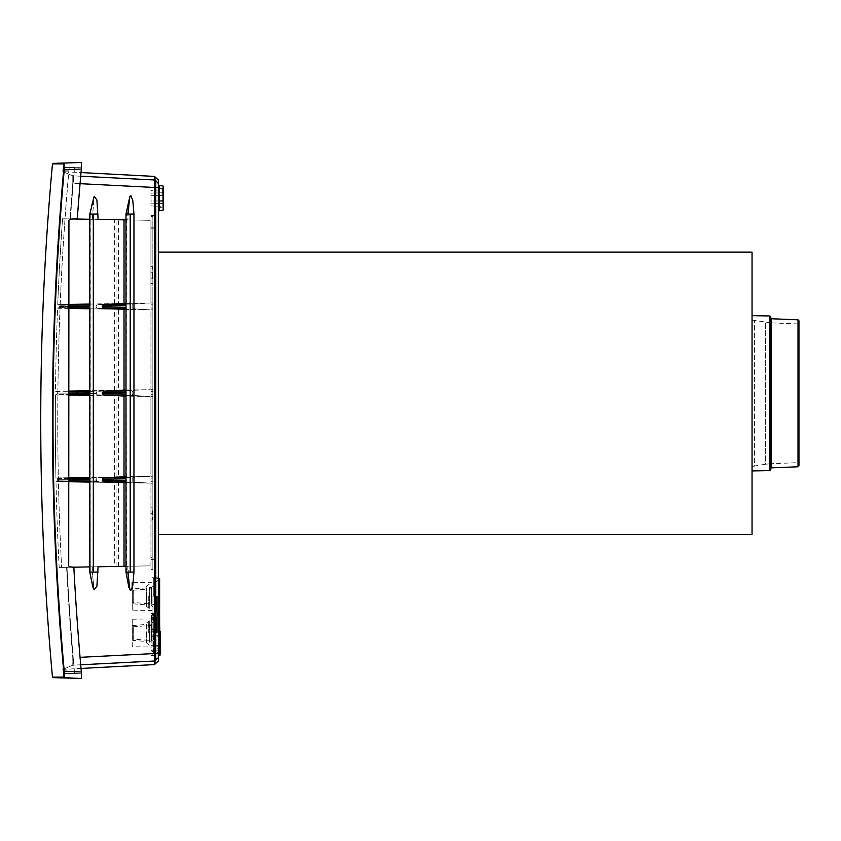 <?xml version="1.0" encoding="UTF-8"?>
<svg xmlns="http://www.w3.org/2000/svg" width="841" height="841" viewBox="0 0 841 841"><rect width="100%" height="100%" fill="white"/><g stroke="black" fill="none" stroke-linecap="round" stroke-linejoin="round"><path stroke-width="0.63" stroke-dasharray="4.21 3.15" d="M89.798 308.794L118.402 309.288L118.402 390.213L97.062 391.349L95.906 392.684L97.062 394.807L116.079 395.901L55.464 394.839A2808.782 101.908 -179.2 0 1 57.041 394.177L57.156 393.073L77.088 393.146L77.025 394.461L89.798 394.681M159.401 650.787L159.401 645.657L158.497 645.657L158.497 625.736L158.497 645.657L159.401 645.657L159.401 655.265M160.368 646.266L150.991 645.941L150.991 635.996L150.991 645.941L160.368 646.266L160.368 635.67L150.991 635.996L160.368 635.67L160.368 636.28L160.368 630.981L160.368 650.955L160.368 635.67M158.497 630.424L158.497 651.512L158.497 630.424A0.936 0.936 0 0 0 159.401 631.36L159.401 650.577M150.991 190.371L150.991 195.343L150.991 190.371L163.186 189.94L162.818 207.622L163.186 189.025L159.401 188.531A0.936 0.936 0 0 1 158.497 187.596L158.339 653.425L154.46 653.541L154.46 661.026C154.46 665.778 154.46 665.778 154.46 661.026L155.732 660.448C155.732 665.199 155.732 665.199 155.732 660.448L155.732 187.511L158.339 187.575L158.339 183.296L155.732 180.552C155.732 175.801 155.732 175.801 155.732 180.552L155.732 187.511L154.46 187.459L154.46 179.974C154.46 175.222 154.46 175.222 154.46 179.974L72.799 175.822L72.789 183.306L154.46 187.459L154.46 653.541L80.063 657.326M98.082 572.09L89.798 572.09L94.16 589.804L96.894 586.219L98.082 566.76L150.087 565.856L98.082 566.76L150.087 565.856L150.087 483.155L103.485 481.578L133.151 482.093L150.087 483.155L125.982 482.734M155.869 608.674L155.869 584.075L155.869 608.674A4.689 4.689 0 0 0 151.559 603.996L151.559 588.753A4.689 4.689 0 0 0 155.869 584.075M89.798 395.449L118.402 395.943L118.402 476.858L97.062 478.003L95.906 479.338L97.062 481.462L116.079 482.555L56 481.504A2806.743 101.835 -179.2 0 1 57.566 480.842L57.651 479.727L72.179 479.727L77.088 479.801L77.025 481.105L57.566 480.842L68.773 480.999M103.485 481.578L102.234 480.232L103.485 477.888L150.087 476.311L133.151 477.362L132.121 478.697L132.121 480.758L133.151 482.093L150.087 483.155L150.087 565.856L125.982 566.277M73.325 567.202L66.586 567.318A2801.697 2797.86 -90 0 0 72.789 657.694A2801.697 2797.86 -90 0 1 66.586 567.318L92.247 566.866L92.247 572.09L92.247 566.866L89.798 566.908M94.16 589.804L92.247 572.09L94.16 589.804M133.961 572.09L133.961 214.066L132.783 200.505L130.902 195.722L129.871 196.416L125.982 214.066L126.455 572.09L127.843 572.09L127.843 566.245L129.871 589.741L130.902 590.435L132.783 585.651L133.961 572.09L130.197 572.09L130.197 214.066L125.982 214.066L127.843 214.066L127.843 219.911L98.082 219.385L124.016 219.837L98.082 219.385L96.894 199.937L94.16 196.352L92.247 219.291L62.57 218.765A2808.793 2798.102 -90 0 0 57.724 304.621A2804.073 101.74 179.2 0 0 59.291 305.294L59.354 306.429L59.291 305.294L68.888 305.157M129.871 196.416L127.843 219.911L125.982 219.879M80.715 176.221L72.799 175.822C59.396 170.197 59.396 170.197 72.799 175.822C59.396 170.197 59.396 170.197 72.799 175.822L72.789 183.306A2801.697 2797.86 -90 0 0 70.003 218.902A2801.697 2797.86 -90 0 1 72.789 183.306L80.063 183.674M158.339 183.296C158.339 178.555 158.339 178.555 158.339 183.296L158.497 183.685C158.497 178.933 158.497 178.933 158.497 183.685L158.497 653.425M160.011 631.381L160.011 650.556L160.368 631.759M162.818 188.647L162.818 207.622L159.401 207.738L159.401 188.531L159.401 207.738L162.818 207.622L162.818 188.647L159.401 188.531M163.186 189.94L163.186 206.371L163.186 200.967L163.186 206.371L150.991 205.94L150.991 200.967L150.991 205.94M154.46 661.026L72.799 665.178L72.789 657.694L72.799 665.178L80.715 664.779M162.818 185.85L163.186 195.343L150.991 195.343L150.991 200.967L163.186 200.967L163.186 195.343L162.818 210.45M163.186 203.533L163.186 192.736L163.186 203.533L150.991 203.112L150.991 193.167L150.991 203.112L163.186 203.533M158.497 208.684L158.497 187.596L158.497 208.684A0.936 0.936 0 0 1 159.401 207.738M132.415 591.181L132.415 601.578L132.415 591.181A0.936 0.936 0 0 1 133.277 590.245L151.559 588.753L151.559 603.996L133.277 602.513A0.936 0.936 0 0 1 132.415 601.578M132.415 627.764L132.415 638.161L132.415 627.764A0.936 0.936 0 0 1 133.277 626.829L151.559 625.347A4.689 4.689 0 0 0 155.869 620.669L155.869 645.268L155.869 620.669M132.415 638.161A0.936 0.936 0 0 0 133.277 639.097L133.277 626.829L133.277 639.097L151.559 640.59A4.689 4.689 0 0 1 155.869 645.268M150.991 636.28L150.991 650.629L150.991 636.28L160.368 636.28L150.991 636.28M103.485 477.888L150.087 476.311L150.087 396.5L103.485 394.923L133.151 395.438L150.087 396.5L125.982 396.079M155.869 596.374L155.869 598.287L155.869 596.374M89.798 478.13L97.062 478.003L95.906 480.127L77.088 479.801L77.025 478.35L116.079 476.9L55.927 477.961A2808.856 101.908 179.2 0 0 57.514 478.624L57.651 479.727L57.514 478.624L77.025 478.35M125.982 304.19L150.087 303.002L133.151 304.064L132.121 305.399L132.121 307.459L133.151 308.784L150.087 309.845L150.087 389.656L103.485 391.233L102.234 392.568L103.485 394.923M125.982 390.844L133.151 390.718L132.121 392.043L132.121 394.103L133.151 395.438L150.087 396.5L150.087 476.311L125.982 476.731M89.798 304.064L118.402 303.559L97.062 304.694L116.079 303.601L116.079 219.701L92.247 219.291L94.16 196.352L92.794 199.264L89.798 214.066L90.271 572.09L92.247 572.09L90.271 572.09L90.271 214.066L92.247 214.066L89.798 214.066L89.798 572.09M116.079 219.701L62.57 218.765L118.402 219.743L118.402 303.559M158.497 632.968L158.497 612.984L158.497 632.968M114.586 566.477L59.175 567.444L116.079 566.456L92.247 566.866L114.586 566.477L114.586 482.471L77.025 481.105M59.175 567.444L66.975 567.307L59.175 567.444A2808.793 2798.102 -90 0 1 56 481.504A2808.793 2798.102 -90 0 0 59.175 567.444M156.804 596.374L156.804 615.223L156.804 596.374M159.622 578.555L159.622 614.203M116.079 566.456L116.079 482.555M74.45 167.548L63.107 167.548L81.461 167.191L81.388 168.705A2785.266 2785.266 0 0 0 77.361 217.819A2785.266 2785.266 0 0 1 81.388 168.705L81.461 167.191L69.982 167.191L81.461 167.191L74.45 167.548A2799.321 2797.618 -90 0 0 70.266 218.902L73.356 218.954M89.798 219.249L118.402 219.743M155.732 660.448L158.339 657.704C158.339 662.445 158.339 662.445 158.339 657.704M125.982 303.422L150.087 303.002L150.087 220.3L124.016 219.837L150.087 220.3L127.843 219.911L150.087 220.3L150.087 303.002L124.016 303.454L124.016 219.837M156.804 632.968L156.804 614.119L156.804 632.968M70.402 218.902A2792.131 2792.131 0 0 1 74.597 167.548M155.869 632.968L155.869 641.799L155.869 632.968M89.798 391.475L97.062 391.349L95.906 393.472L77.088 393.146L77.025 391.696L116.079 390.256L55.495 391.317A2807.805 101.877 179.2 0 0 57.062 391.969L57.156 393.073L57.062 391.969L77.025 391.696M158.497 200.967L158.497 184.799L158.497 211.511L158.497 200.967L159.401 200.967L159.401 210.576M68.825 395.081L55.464 394.839A2808.793 2798.102 -90 0 0 55.927 477.961A2808.793 2798.102 -90 0 1 55.464 394.839A2808.782 101.908 0.8 0 1 57.041 394.177L77.025 394.461M116.079 476.9L116.079 395.901M124.016 476.763L124.016 396.048M81.388 167.191L81.461 162.597L81.388 167.191M52.468 163.89L63.695 163.89L63.695 169.861A2802.78 2802.78 0 0 0 63.695 671.139L64.231 671.086A2802.244 2802.244 0 0 1 64.231 169.914L64.231 163.385L81.356 162.492L69.982 162.492L69.982 167.191L63.107 167.548A2803.568 2803.568 0 0 0 62.749 171.596L81.041 172.563M158.497 657.315C158.497 662.067 158.497 662.067 158.497 657.315M70.266 218.902L64.957 218.807A2804.63 2802.927 -90 0 1 69.099 167.832M158.497 596.374L158.497 616.358L158.497 596.374M159.622 615.139L159.622 631.37M124.016 566.308L124.016 482.692M72.799 665.178C59.396 670.803 59.396 670.803 72.799 665.178C59.396 670.803 59.396 670.803 72.799 665.178M163.186 195.343L150.991 195.343L150.991 200.967L163.186 200.967M74.586 673.441L63.107 673.441L74.586 673.441A2792.131 2792.131 0 0 1 66.975 567.307A2792.131 2792.131 0 0 0 74.586 673.441L81.461 673.799L74.586 673.441M68.888 308.426L57.577 308.226A2808.141 101.887 -179.2 0 1 59.196 307.554L59.354 306.429L77.088 306.492L77.025 307.806L59.196 307.554L68.888 307.69M69.193 167.832A2797.481 2797.481 0 0 0 61.624 567.402A2797.481 2797.481 0 0 1 65.041 218.818M118.402 309.288L97.062 308.153L95.906 306.818L97.062 304.694L95.906 306.029L97.062 308.153L116.079 309.257L57.577 308.226A2808.793 2798.102 -90 0 0 55.495 391.317A2807.805 101.877 -0.8 0 0 57.062 391.969L68.825 391.811M63.695 671.139L64.231 677.615L64.231 671.086L81.356 671.98A2785.266 2785.266 0 0 1 73.892 568.011A2785.266 2785.266 0 0 0 81.356 671.98L81.388 672.316M73.871 567.843L69.572 566.823L73.041 567.128L73.892 568.011L73.041 567.128L73.892 568.011L73.041 567.128L69.572 566.823L68.71 565.888L68.941 220.205L69.803 219.27L76.51 218.681L77.361 217.819L76.626 218.671M73.892 568.011A2785.266 2785.266 0 0 0 81.388 672.285L81.43 672.821M63.695 169.861L81.356 169.02A2785.266 2785.266 0 0 0 77.361 217.819L76.51 218.681L77.361 217.819L76.51 218.681L77.361 217.819L76.51 218.681L77.361 217.819L76.51 218.681L77.361 217.819L76.51 218.681L69.803 219.27L76.51 218.681M68.941 220.205L69.803 219.27L68.941 220.205L68.71 565.888L69.572 566.823L68.71 565.888L68.941 220.205M81.43 168.179L81.356 169.02M81.461 678.403L81.388 673.799L81.356 678.508L53.004 677.615L64.231 677.615M81.388 673.799L69.982 673.799L81.388 673.799M81.041 668.437L62.749 669.404A2803.568 2803.568 0 0 0 63.107 673.441L69.982 673.799L69.982 678.508L81.356 678.508M752.043 324.227L752.043 466.524L752.043 324.227M68.888 306.429L59.354 306.429L59.196 307.554A2808.141 101.887 0.8 0 0 57.577 308.226A2808.793 2798.102 -90 0 0 55.495 391.317L68.825 391.076M89.798 304.82L77.025 305.041L77.088 306.492L89.798 306.713M158.497 339.501L158.497 534.487L158.497 339.501M124.016 303.454L103.485 304.579L102.234 305.914L103.485 308.269L124.016 309.393L124.016 390.108M118.402 566.413L118.402 482.597L114.586 482.471M89.798 393.367L95.906 393.472L97.062 394.807L118.402 395.943M89.798 480.022L95.906 480.127L97.062 481.462L89.798 481.336M770.808 316.931L770.808 469.656M103.485 304.579L133.151 304.064L132.121 305.399L132.121 307.459L133.151 308.794L150.087 309.845L125.982 309.425M130.197 572.09L125.982 572.09L126.455 214.066L127.843 214.066M163.186 192.736L150.991 193.167L163.186 192.736M68.773 481.725L56 481.504A2806.743 101.835 0.8 0 1 57.566 480.842L57.651 479.727L68.773 479.727M124.016 309.393L150.087 309.845L150.087 389.656L125.982 390.077M116.079 303.601L57.724 304.621A2808.793 2798.102 -90 0 1 62.57 218.765L64.957 218.807M68.888 304.421L57.724 304.621A2804.073 101.74 -0.8 0 0 59.291 305.294L77.025 305.041M118.402 390.213L89.798 390.708M103.485 391.233L133.151 390.718L132.121 392.043L132.121 394.103L133.151 395.438L125.982 395.312M798.95 320.768L798.95 465.809M798.014 319.801L798.014 466.787M63.695 163.89L64.231 163.385L53.004 163.385L64.231 163.385M68.825 393.073L57.156 393.073L57.041 394.177L68.825 394.345M118.402 482.597L89.798 482.093M68.773 477.73L55.927 477.961A2808.856 101.908 -0.8 0 0 57.514 478.624L68.773 478.466M770.808 424.905L770.808 322.86L798.95 323.964L798.95 462.624L769.988 463.759L769.988 322.828L769.988 463.759L765.342 464.243L765.342 322.345L765.342 464.243L754.419 466.051L754.419 320.537L754.419 466.051L752.043 466.524M116.079 390.256L116.079 309.257M118.402 476.858L89.798 477.362M769.862 315.974L769.862 470.613M125.982 477.488L133.151 477.362L132.121 478.697L132.121 480.758L133.151 482.093L125.982 481.967M798.95 329.01L798.95 326.045M125.982 214.066L125.982 572.09L127.843 572.09M752.043 534.487L752.043 252.1M752.043 360.621L752.043 470.928L752.043 360.621M153.051 275.848L153.051 278.339L153.051 275.848M150.991 275.848L150.991 278.928L150.991 275.848M150.991 216.568L152.862 216.6L150.991 216.568L150.991 302.981L152.862 302.949L152.862 569.525L150.991 569.557L150.991 216.568L152.862 216.6L150.991 216.568L150.991 569.557L152.862 569.525L152.862 481.336L152.862 569.525L150.991 569.557L152.862 569.525L152.862 216.6L152.862 309.898L152.862 302.949L150.991 302.981L152.862 302.949L150.991 302.981L150.991 304.852L150.991 216.568M150.991 396.521L150.991 389.635L152.862 389.604L152.862 309.898L152.862 389.604L150.991 389.635L152.862 389.604L150.991 389.635L150.991 309.866L150.991 476.29L152.862 476.258L152.862 396.553L152.862 476.258L150.991 476.29L152.862 476.258L150.991 476.29L150.991 478.161L150.991 396.521L152.862 396.553L150.991 396.521M150.991 309.866L150.991 304.852L150.991 309.866L152.862 309.898L150.991 309.866M150.991 483.165L150.991 569.557L150.991 478.161L150.991 483.176L152.862 483.197L150.991 483.176M150.991 283.596L152.862 283.596L150.991 283.596M153.051 514.429L153.051 519.412L153.051 514.429A0.568 0.568 0 0 0 152.494 513.872L152.494 519.98A0.568 0.568 0 0 0 153.051 519.412M150.991 516.931L150.991 513.84L150.991 516.931M150.991 510.739L150.991 513.819L150.991 510.739M153.051 510.739L153.051 513.231L153.051 510.739M153.051 272.158L153.051 267.165L153.051 272.158A0.568 0.568 0 0 1 152.494 272.715L152.494 266.608A0.568 0.568 0 0 1 153.051 267.165M150.991 266.576L152.494 266.608L152.494 272.715L150.991 272.747L150.991 266.576L150.991 272.747L152.494 272.789L152.494 278.907L152.494 272.789L153.051 273.357M155.238 596.374L155.238 615.192L155.238 596.374M154.923 596.374L154.923 615.192L154.923 596.374M153.325 596.374L153.325 577.588L153.325 596.374M152.116 596.374L152.116 615.139L152.116 596.374M133.256 582.613L152.116 582.287M132.226 610.114L132.226 588.542L132.226 610.114L152.116 610.471M132.226 603.46L132.226 589.299L132.226 603.46A1.871 1.871 0 0 0 133.193 603.827L146.481 604.91L146.481 587.848L146.481 604.91M146.481 587.848L133.193 588.931L133.193 603.827L133.193 588.931A1.871 1.871 0 0 0 132.226 589.299M146.481 596.374L146.481 606.319L146.481 596.374M148.731 596.374L148.731 608.569L148.731 596.374M149.299 596.374L149.299 608.569L149.299 596.374M149.299 587.007L149.299 605.741L149.299 587.007A0.568 0.568 0 0 0 149.908 587.575L151.443 587.449L151.443 605.31L151.443 587.449L153.051 585.588L153.051 596.374C153.051 582.519 153.051 582.519 153.051 596.374C153.051 610.24 153.051 610.24 153.051 596.374L153.051 614.866L153.051 577.883L153.051 607.17L151.443 605.31L149.908 605.184L149.908 587.575L149.908 605.184A0.568 0.568 0 0 0 149.299 605.741M155.238 632.968L155.238 614.151L155.238 632.968M154.923 632.968L154.923 614.151L154.923 632.968M152.116 632.968L152.116 614.203L152.116 632.968M153.325 632.968L153.325 614.182L153.325 632.968M153.051 632.968L153.051 651.46L153.051 632.968M151.443 632.968L151.443 624.033L151.443 632.968M149.299 642.335L149.299 623.602L149.299 642.335A0.568 0.568 0 0 1 149.908 641.778L151.443 641.893L153.051 643.754M149.299 623.602A0.568 0.568 0 0 0 149.908 624.159L151.443 624.033L153.051 622.172M149.299 632.968L149.299 620.774L149.299 632.968M148.731 632.968L148.731 620.774L148.731 632.968M146.481 632.968L146.481 642.913L146.481 632.968M146.481 624.432L146.481 641.494L146.481 624.432L133.193 625.515A1.871 1.871 0 0 0 132.226 625.883L132.226 640.043L132.226 625.883M132.226 640.043A1.871 1.871 0 0 0 133.193 640.411L133.193 625.515L133.193 640.411L146.481 641.494M132.226 646.708L132.226 619.228L132.226 646.708L152.116 647.055L152.116 618.881L152.116 647.055M132.226 619.228L152.116 618.881M154.597 483.197L155.68 340.826L154.597 253.099L154.345 557.688L150.991 557.688L150.991 228.899L150.991 557.688M154.597 533.488L154.597 303.391L155.68 445.762L154.345 557.688M155.68 445.762L154.229 569.883L155.68 340.826M154.597 468.195L154.597 253.099M154.597 238.108L154.597 548.479M154.597 303.391L154.597 318.392M150.991 559.36L150.991 215.454L150.991 569.935L150.991 559.36L154.313 559.297M154.229 215.506L150.991 215.454L154.229 215.506L155.68 455.002M150.991 227.175L154.324 227.228M155.68 331.585L154.25 215.506M154.334 559.36L150.991 559.412M154.345 227.291L150.991 227.228M150.991 628.921L153.43 628.921L153.43 653.699L150.991 655.612L150.991 628.921L153.43 628.921L153.43 653.699L150.991 655.612L150.991 628.921M150.991 617.536L150.991 613.425L150.991 617.536L153.43 617.441L150.991 617.536M151.643 613.446L153.43 613.51L153.43 617.441L153.43 613.51L150.991 613.425L151.643 613.446L151.643 617.504M150.991 620.9L150.991 655.612L153.43 655.486L150.991 655.612L150.991 615.149L150.991 620.9L153.43 620.837L153.43 619.323L150.991 619.407M153.43 620.837L153.43 619.323M150.991 615.149L153.43 615.244M150.991 618.146L150.991 622.256L150.991 618.146L153.43 618.24L153.43 622.172L150.991 622.256L153.43 622.172L153.43 618.24L150.991 618.146M155.732 180.552L154.46 179.974M160.011 626.692L160.011 645.657L159.401 645.657L159.401 636.28L159.401 645.657L160.011 645.657L160.011 655.244M102.234 479.223L125.982 478.802M160.011 645.657L150.991 645.657L160.011 645.657M160.011 636.28L159.401 636.28L159.401 626.671L159.401 636.28L158.497 636.28L160.011 636.28M102.234 480.232L125.982 480.653M93.309 572.09L93.309 214.066L89.798 214.066M162.818 200.967L159.401 200.967L159.401 195.343L162.818 195.343L162.818 200.967M151.559 640.59L151.559 625.347L151.559 640.59M133.277 590.245L133.277 602.513L133.277 590.245M98.082 214.066L93.309 214.066M102.234 393.588L125.982 393.998M157.383 632.968L157.383 614.109L157.383 632.968M156.331 632.968L156.331 617.683L156.331 632.968M89.798 479.444L72.179 479.727M156.331 596.374L156.331 611.659L156.331 596.374M133.961 214.066L130.197 214.066M157.383 596.374L157.383 615.234L157.383 596.374M158.497 195.343L159.401 195.343L159.401 185.735M63.695 677.11L52.468 677.11M89.798 306.135L72.179 306.429M103.485 308.269L125.982 308.668M102.234 306.933L125.982 307.343M771.344 318.75L771.344 467.838M72.179 393.073L89.798 392.789M114.586 303.685L114.586 219.68M114.586 390.34L114.586 309.162M114.586 476.994L114.586 395.817M77.025 307.806L89.798 308.027M125.982 305.504L102.234 305.914M102.234 392.568L125.982 392.158M152.862 481.336L150.991 481.304L152.862 481.336M152.862 478.13L150.991 478.161L152.862 478.13M152.862 394.681L150.991 394.65L152.862 394.681M152.862 391.475L150.991 391.507L152.862 391.475M152.862 308.027L150.991 307.995L152.862 308.027M152.862 304.82L150.991 304.852L152.862 304.82M150.991 520.011L152.494 519.98L152.494 513.872L150.991 513.84M152.494 510.739L152.494 513.798L152.494 510.739M149.908 624.159L149.908 641.778L149.908 624.159M150.991 629.983L153.43 629.92M150.991 629.404L153.43 629.467M150.991 617.084L153.43 617.147M151.643 618.177L151.643 622.235M150.991 631.307L160.368 630.981M150.991 650.629L160.368 650.955M156.804 614.119L158.497 612.984M159.622 626.682L158.497 625.736M155.869 641.799L155.984 647.885L159.622 650.146M156.804 614.203L158.497 614.203M155.869 598.287L155.879 611.018L159.622 613.552M125.982 572.09L129.871 589.741M156.804 577.536L158.497 576.4M156.804 650.787L158.833 650.787M156.804 615.223L158.497 616.358M156.804 615.139L158.497 615.139M156.804 651.807L158.497 652.942M155.869 624.138L155.984 618.04L159.622 615.791M155.869 594.461L155.869 581.152L155.869 581.909L159.622 579.197M156.804 578.555L158.497 578.555M752.043 320.064L770.808 322.86M150.991 278.928L153.051 278.339M150.991 476.29L152.862 476.248L150.991 476.29M150.991 389.635L152.862 389.604L150.991 389.635M150.991 302.981L152.862 302.949L150.991 302.981M153.051 513.231L150.991 513.819M153.051 508.248L150.991 507.659M152.116 577.609L153.051 577.883M146.481 606.319L149.299 608.569M149.299 584.18L146.481 586.429M153.051 614.866L152.116 615.139M152.116 614.203L153.051 614.477M153.051 651.46L152.116 651.733M149.299 620.774L146.481 623.023M146.481 642.913L149.299 645.163M154.345 228.899L150.991 228.899"/><path stroke-width="1.26" d="M160.368 646.266L160.368 635.67M158.497 630.424A0.936 0.936 0 0 0 159.401 631.36L160.368 631.759M80.715 176.221L154.46 179.974C154.46 175.222 154.46 175.222 154.46 179.974L154.46 187.459L80.063 183.674M159.401 650.787L159.401 655.265L160.011 655.244L160.368 650.177L159.401 650.577A0.936 0.936 0 0 0 158.497 651.512A0.936 0.936 0 0 1 159.401 650.577L159.622 626.682M125.982 566.277L98.082 566.76L96.894 586.219L94.16 589.804L92.794 586.892L89.798 572.09L89.798 214.066L94.16 196.352L96.894 199.937L98.082 219.385L125.982 219.879M155.732 180.552L155.732 187.511L158.497 187.575L158.497 183.685C158.497 178.933 158.497 178.933 158.497 183.685L155.732 180.552C155.732 175.801 155.732 175.801 155.732 180.552L154.46 179.974M163.186 206.371L162.818 188.647M158.339 657.704L158.497 657.315C158.497 662.067 158.497 662.067 158.497 657.315L158.339 653.425L158.339 657.704C158.339 662.445 158.339 662.445 158.339 657.704L154.46 661.026C154.46 665.778 154.46 665.778 154.46 661.026L154.607 661.015M159.401 207.738A0.936 0.936 0 0 0 158.497 208.684M80.063 657.326L154.46 653.541L154.46 661.026L80.715 664.779M158.339 183.296C158.339 178.555 158.339 178.555 158.339 183.296L158.339 653.425L155.732 653.489L155.732 660.448C155.732 665.199 155.732 665.199 155.732 660.448M89.798 566.908L73.325 567.202M158.497 614.203L159.622 614.203L159.622 578.555L158.497 578.555M73.356 218.954L89.798 219.249M133.961 572.09L125.982 572.09L128.862 587.291L130.902 590.435L132.783 585.651L133.961 572.09L133.961 214.066L132.783 200.505L130.902 195.722L129.871 196.416L127.843 214.066M129.871 589.741L127.843 572.09M159.401 188.531A0.936 0.936 0 0 1 158.497 187.596L158.497 653.425M160.011 631.381L160.011 650.556L159.401 650.577M81.356 162.492L53.004 163.385L81.356 162.492M158.833 650.787L159.622 650.566M159.622 631.37L159.622 615.139L158.497 615.139M52.468 677.11L81.356 678.508L53.004 677.615L64.231 677.615L64.231 671.086A2802.244 2802.244 0 0 1 64.231 169.914L63.695 169.861L63.695 163.89L52.468 163.89A2814.501 2814.501 0 0 0 52.468 677.11L63.695 677.11L63.695 671.139L81.356 671.98A2785.266 2785.266 0 0 0 81.388 672.285L81.388 672.316M73.188 567.149L73.892 568.011A2785.266 2785.266 0 0 0 81.356 671.98L81.43 672.821M81.43 168.179L81.461 162.597L81.356 169.02L64.231 169.914L64.231 163.385L52.468 163.89M125.982 396.079L124.016 396.048L124.016 476.763L125.982 476.731M68.773 480.999L77.025 481.115L77.025 478.35L89.798 478.13M89.798 308.027L77.025 307.806L77.088 306.355L68.888 306.429M89.798 306.135L77.088 306.355L77.025 305.041L68.888 305.157M73.892 568.011L73.041 567.128L73.892 568.011L73.041 567.128L73.892 568.011L73.041 567.128L73.892 568.011L73.041 567.128L69.572 566.823L68.71 565.888L68.941 220.205L69.803 219.27L76.51 218.681L77.361 217.819A2785.266 2785.266 0 0 1 81.356 169.02M798.95 462.624L798.95 457.578L798.95 465.809L798.014 466.787L771.344 467.838L770.808 468.405L770.808 322.86M68.825 394.345L77.025 394.461L77.025 391.696L89.798 391.475M769.862 315.974L769.862 470.613L770.808 469.656L770.808 316.931L769.862 315.974L752.043 315.659M124.016 476.763L103.485 477.888L102.234 479.223L103.485 481.578L124.016 482.692L124.016 566.308M124.016 219.837L124.016 303.464L103.485 304.579L102.234 305.914L103.485 308.269L124.016 309.393L124.016 390.108L103.485 391.233L102.234 393.588L103.485 394.923L124.016 396.048M125.982 482.734L124.016 482.692M89.798 308.794L68.888 308.426M68.773 479.727L89.798 480.022M125.982 390.077L124.016 390.108M89.798 304.064L68.888 304.421M89.798 390.708L68.825 391.076M798.014 466.787L798.014 319.801L771.344 318.75L770.808 318.182M798.95 460.542L798.95 320.768L798.014 319.801M68.825 393.073L89.798 393.367M89.798 482.093L68.773 481.725M89.798 395.449L68.825 395.081M89.798 477.362L68.773 477.73M125.982 303.422L124.016 303.464M125.982 309.425L124.016 309.393M158.497 252.1L752.043 252.1L752.043 534.487L158.497 534.487M76.51 218.681L77.361 217.819L76.51 218.681M798.95 457.578L798.95 323.964M132.226 582.634L132.226 588.542L132.226 582.634L133.256 582.613M155.732 187.511L154.46 187.459L154.46 653.541L155.732 653.489L155.732 187.511M163.186 200.967L159.401 200.967L159.401 195.343L158.497 195.343M163.186 210.082L163.186 186.229M163.186 195.343L159.401 195.343L159.401 185.735L158.497 184.799M162.818 210.45L159.401 210.576L159.401 200.967L158.497 200.967M98.082 572.09L89.798 572.09M63.695 671.139A2802.78 2802.78 0 0 1 63.695 169.861M93.309 572.09L93.309 214.066L89.798 214.066M89.798 479.444L72.179 479.727M98.082 214.066L93.309 214.066M771.344 467.838L771.344 318.75M89.798 392.789L72.179 393.073M770.808 468.405L770.808 464.137M133.961 214.066L125.982 214.066L129.871 196.416M130.197 572.09L130.197 214.066M68.888 307.69L77.025 307.806M103.485 304.579L125.982 304.19M102.234 305.914L125.982 305.504M102.234 306.933L125.982 307.343M103.485 394.923L125.982 395.312M103.485 477.888L125.982 477.488M103.485 391.233L125.982 390.844M68.825 391.811L77.025 391.696M102.234 393.588L125.982 393.998M102.234 392.568L125.982 392.158M103.485 481.578L125.982 481.967M64.231 163.385L63.695 163.89M89.798 481.336L77.025 481.115M89.798 394.681L77.025 394.461M72.179 306.429L89.798 306.713M68.773 478.466L77.025 478.35M103.485 308.269L125.982 308.668M102.234 479.223L125.982 478.802M102.234 480.232L125.982 480.653M64.231 677.615L63.695 677.11M89.798 304.82L77.025 305.041M159.401 655.265L158.497 656.201M158.497 180.121L154.46 176.41L81.041 172.563M81.041 668.437L154.46 664.59L158.497 660.879M162.818 185.85L159.401 185.735M159.401 210.576L158.497 211.511M125.982 572.09L125.982 214.066M769.862 470.613L752.043 470.928"/></g></svg>
